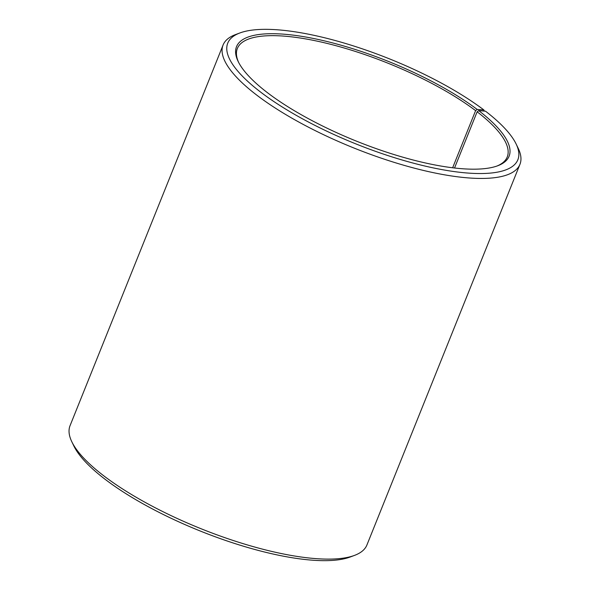 <?xml version="1.0" encoding="UTF-8"?>
<svg xmlns="http://www.w3.org/2000/svg" width="590" height="590" viewBox="0 0 590 590"><rect width="100%" height="100%" fill="white"/><g stroke="black" fill="none" stroke-linecap="round" stroke-linejoin="round"><path stroke-width="0.89" d="M496.78 166.107A145.428 42.517 21.9 0 0 507.23 156.977A145.428 42.517 21.9 0 0 477.133 111.798L454.543 168.003M484.309 111.09L483.874 109.939L477.163 109.43A146.888 42.945 21.9 0 0 313.091 38.402A146.888 42.945 21.9 0 0 238.154 61.463A146.888 42.945 21.9 0 0 268.457 93.456A146.888 42.945 21.9 0 0 497.672 165.783A146.888 42.945 21.9 0 0 478.697 110.603L477.133 111.798M483.874 109.939A156.335 45.71 21.9 0 0 239.916 32.952A156.335 45.71 21.9 0 0 261.746 92.94A156.335 45.71 21.9 0 0 436.371 168.541A156.335 45.71 21.9 0 0 516.132 143.997A156.335 45.71 21.9 0 0 485.518 111.193L478.697 110.603M239.916 32.952L235.528 34.589A159.971 46.772 21.9 0 0 223.086 44.995A159.971 46.772 21.9 0 0 257.867 95.964A159.971 46.772 21.9 0 0 414.954 168.32A159.971 46.772 21.9 0 0 519.945 164.337A159.971 46.772 21.9 0 0 518.168 148.208L516.132 143.997M223.086 44.995L70.055 425.663A159.971 46.772 21.9 0 0 71.833 441.792A159.971 46.772 21.9 0 0 104.836 476.632A159.971 46.772 21.9 0 0 354.472 555.411A159.971 46.772 21.9 0 0 366.914 545.005L519.945 164.337M71.833 441.792L73.868 446.003A156.335 45.71 21.9 0 0 106.126 480.061A156.335 45.71 21.9 0 0 350.084 557.049L354.472 555.411M477.163 109.43L475.606 110.64A145.428 42.517 21.9 0 0 332.804 44.862A145.428 42.517 21.9 0 0 237.357 48.491A145.428 42.517 21.9 0 0 238.581 62.311M475.606 110.64L452.641 167.781"/></g></svg>
